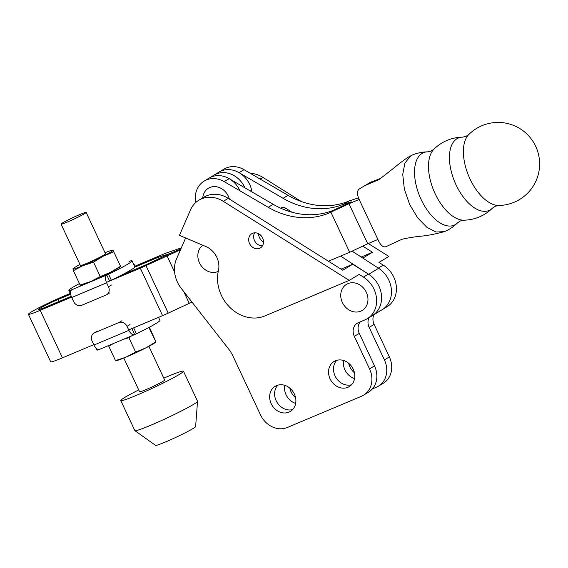 <?xml version="1.0" encoding="UTF-8"?>
<svg xmlns="http://www.w3.org/2000/svg" width="568" height="568" viewBox="0 0 568 568"><rect width="100%" height="100%" fill="white"/><g stroke="black" fill="none" stroke-linecap="round" stroke-linejoin="round"><path stroke-width="0.85" d="M421.172 199.595A39.341 20.398 -112.9 0 1 422.109 153.41A39.341 20.398 -112.9 0 1 427.654 151.848L431.027 151.102L433.916 149.214A39.341 20.398 -112.9 0 0 435.131 193.709A39.341 20.398 -112.9 0 0 463.822 220.185L460.449 220.931L457.567 222.819A39.341 20.398 -112.9 0 1 455.415 224.509A39.341 20.398 -112.9 0 1 421.172 199.595M456.068 184.884A39.341 20.398 -112.9 0 1 457.006 138.698A39.341 20.398 -112.9 0 1 462.558 137.144L465.93 136.398L468.82 134.502A39.341 20.398 -112.9 0 0 470.034 179.005A39.341 20.398 -112.9 0 0 498.725 205.474L495.353 206.219L492.463 208.115A39.341 20.398 -112.9 0 1 490.312 209.805A39.341 20.398 -112.9 0 1 456.068 184.884M258.575 233.711A8.307 7.079 -121.2 0 0 259.462 237.573A8.307 7.079 -121.2 0 0 263.531 241.911M202.762 197.856A15.222 12.979 58.8 0 1 205.772 190.465A15.222 12.979 58.8 0 1 218.985 187.404A15.222 12.979 58.8 0 1 229.365 199.056M372.736 182.335L370.499 182.229L359.075 189.109C357.031 190.94 356.967 194.192 358.877 198.864L378.799 241.393C381.142 245.795 383.549 247.549 386.027 246.647L401.377 239.547C401.782 239.085 410.976 237.303 419.298 236.323C426.128 235.855 434.499 234.293 444.41 231.637L435.968 232.021L426.902 227.328L417.586 217.743L409.727 204.601L404.345 189.109L402.74 174.426L404.885 163.137L410.714 155.845L412.162 155.107L408.697 156.91L412.162 155.107A41.521 41.521 0 0 1 427.654 151.848M364.642 185.743L379.154 179.481L392.168 169.378C399.418 163.392 404.927 159.239 408.697 156.91M343.64 205.467L343.129 204.381A80.28 68.451 -121.2 0 1 283.077 198.31L288.026 195.314A80.28 68.451 -121.2 0 0 348.979 201.015L358.458 197.884M244.971 187.859A23.529 20.065 -121.2 0 0 244.772 187.426A23.529 20.065 -121.2 0 0 214.058 175.107A23.529 20.065 -121.2 0 0 214.044 175.114L209.081 178.118A23.529 20.065 -121.2 0 1 229.174 178.65L273.173 204.295A80.28 68.451 -121.2 0 0 333.224 210.366L351.265 201.86L343.69 204.21L348.979 201.015M273.173 204.295L268.224 207.292A80.28 68.451 -121.2 0 0 329.177 212.986L348.958 203.742L367.709 243.771L377.897 239.476M348.958 203.742L359.154 199.453M328.446 261.223L349.668 252.277L367.709 243.771M283.077 198.31L239.078 172.665A23.529 20.065 -121.2 0 0 218.999 172.118A23.529 20.065 -121.2 0 0 218.992 172.125L214.058 175.107M343.129 204.381L343.69 204.21M288.026 195.314L244.027 169.669A23.529 20.065 -121.2 0 0 223.948 169.129L218.999 172.118M330.924 212.254L349.668 252.277M268.224 207.292L224.225 181.646A23.529 20.065 -121.2 0 0 204.146 181.1A23.529 20.065 -121.2 0 0 195.69 202.584M185.622 237.964L176.506 258.965A27.683 23.6 -121.2 0 0 177.408 282.097A27.683 23.6 -121.2 0 0 181.206 288.296L228.485 348.837A33.221 28.322 -121.2 0 1 233.05 356.271L260.485 414.839A22.145 18.886 -121.2 0 0 287.309 427.498L361.475 396.244A22.145 18.886 -121.2 0 0 363.555 395.179A22.145 18.886 -121.2 0 0 369.548 368.873L354.311 336.355A11.076 9.443 -121.2 0 1 357.308 323.199A11.076 9.443 -121.2 0 1 358.351 322.667L364.897 319.912A24.914 21.243 -121.2 0 0 367.24 318.719L372.196 315.723A24.914 21.243 -121.2 0 0 368.703 274.294L340.594 256.104M291.931 212.226L285.903 208.335A5.538 4.721 -121.2 0 0 281.55 207.767L280.613 208.136M379.751 310.93A24.914 21.243 -121.2 0 0 382.094 309.738A24.914 21.243 -121.2 0 0 378.6 268.302L352.082 251.141M295.665 403.408A14.669 12.51 58.8 0 1 286.059 394.746A14.669 12.51 58.8 0 1 284.731 385.317M295.559 397.635A14.669 12.51 58.8 0 1 291.015 391.75A14.669 12.51 58.8 0 1 289.786 388.093M354.56 378.586A14.669 12.51 58.8 0 1 344.961 369.924A14.669 12.51 58.8 0 1 343.626 360.502M354.453 372.814A14.669 12.51 58.8 0 1 349.909 366.928A14.669 12.51 58.8 0 1 348.681 363.271M271.213 403.727A14.669 12.51 -121.2 0 0 290.362 411.41A14.669 12.51 -121.2 0 0 294.33 393.979A14.669 12.51 -121.2 0 0 275.182 386.297A14.669 12.51 -121.2 0 0 271.213 403.727M277.858 385.139A14.669 12.51 -121.2 0 0 276.162 400.731A14.669 12.51 -121.2 0 0 292.634 409.571M330.107 378.906A14.669 12.51 -121.2 0 0 349.256 386.588A14.669 12.51 -121.2 0 0 353.225 369.165A14.669 12.51 -121.2 0 0 334.076 361.475A14.669 12.51 -121.2 0 0 330.107 378.906M336.753 360.325A14.669 12.51 -121.2 0 0 335.056 375.91A14.669 12.51 -121.2 0 0 351.528 384.749M249.558 243.565A8.307 7.079 -121.2 0 0 260.4 247.911A8.307 7.079 -121.2 0 0 262.65 238.049A8.307 7.079 -121.2 0 0 251.809 233.696A8.307 7.079 -121.2 0 0 249.558 243.565M254.656 232.823A8.307 7.079 -121.2 0 0 254.514 240.569A8.307 7.079 -121.2 0 0 262.501 245.795M221.364 295.346A35.99 30.686 -121.2 0 0 264.958 315.914L349.256 280.386L223.295 201.342A27.683 23.6 -121.2 0 0 198.864 200.213A27.683 23.6 -121.2 0 0 190.472 209.961L179.452 235.344L205.864 246.54A19.376 16.522 58.8 0 1 218.424 270.645A35.99 30.686 -121.2 0 0 221.364 295.346M343.803 286.627A15.222 12.979 -121.2 0 0 345.734 307.338A15.222 12.979 -121.2 0 0 364.897 308.168A15.222 12.979 -121.2 0 0 362.966 287.458A15.222 12.979 -121.2 0 0 343.803 286.627M202.847 245.262A15.222 12.979 -121.2 0 0 200.923 247.023A15.222 12.979 -121.2 0 0 201.086 265.618A15.222 12.979 -121.2 0 0 218.254 271.405M368.291 243.523L388.867 256.438L378.962 262.423L383.251 265.114L378.302 268.11A24.914 21.243 -121.2 0 1 391.38 289.439A24.914 21.243 -121.2 0 1 382.094 309.738L372.196 315.723A24.914 21.243 -121.2 0 0 381.476 295.424A24.914 21.243 -121.2 0 0 368.398 274.096L352.685 264.241L341.056 269.14M382.094 309.738L387.042 306.741A24.914 21.243 -121.2 0 0 396.329 286.442A24.914 21.243 -121.2 0 0 383.251 265.114M373.985 314.636A11.076 9.443 -121.2 0 0 374.12 324.378L369.165 327.374L384.401 359.892A22.145 18.886 -121.2 0 1 378.409 386.197A22.145 18.886 -121.2 0 1 376.328 387.262L372.374 388.924M378.409 386.197L383.365 383.201A22.145 18.886 -121.2 0 0 389.35 356.896L374.12 324.378M362.838 258.099L372.494 252.263L361.177 257.027M301.409 201.555L262.899 177.386A27.683 23.6 -121.2 0 0 250.296 173.318M372.494 252.263L362.711 246.129M369.037 317.633A11.076 9.443 -121.2 0 0 369.165 327.374M352.685 264.241L342.788 270.226L228.244 198.346A27.683 23.6 -121.2 0 0 203.813 197.224L198.864 200.213M349.256 280.386L359.161 274.401L363.449 277.092L368.398 274.096M367.24 318.719A24.914 21.243 -121.2 0 0 376.527 298.42A24.914 21.243 -121.2 0 0 363.449 277.092M360.325 321.836A11.076 9.443 -121.2 0 0 359.267 333.359L374.497 365.877A22.145 18.886 -121.2 0 1 368.511 392.183L363.555 395.179M79.797 214.541A13.838 0.895 -25.1 0 0 67.13 220.455A13.838 0.895 -25.1 0 0 61.074 224.154A13.838 0.895 -25.1 0 0 67.422 222.024A13.838 0.895 -25.1 0 0 80.081 216.11A13.838 0.895 -25.1 0 0 86.144 212.411A13.838 0.895 -25.1 0 0 79.797 214.541M61.074 224.154L80.436 265.483A13.838 0.895 -25.1 0 0 86.776 263.353A13.838 0.895 -25.1 0 0 99.443 257.439A13.838 0.895 -25.1 0 0 105.499 253.74L86.144 212.411M138.72 389.911A34.605 2.236 -25.1 0 0 120.785 400.568L134.85 430.587A34.605 2.236 -25.1 0 0 134.9 430.658A34.605 2.236 -25.1 0 0 136.292 430.587A34.605 2.236 -25.1 0 0 170.876 416.166A34.605 2.236 -25.1 0 0 197.536 401.313A34.605 2.236 -25.1 0 0 197.522 401.235L183.457 371.209A34.605 2.236 -25.1 0 0 182.008 371.216A34.605 2.236 -25.1 0 0 163.79 378.167M120.785 400.568A34.605 2.236 -25.1 0 0 122.234 400.568A34.605 2.236 -25.1 0 0 157.371 385.878A34.605 2.236 -25.1 0 0 183.457 371.209M134.9 430.658L155.54 445.362A22.145 1.427 -25.1 0 0 156.427 445.319A22.145 1.427 -25.1 0 0 178.558 436.089A22.145 1.427 -25.1 0 0 195.619 426.582L197.536 401.313M123.796 358.053L139.586 391.764A13.838 0.895 -25.1 0 0 145.933 389.634A13.838 0.895 -25.1 0 0 158.593 383.72A13.838 0.895 -25.1 0 0 164.656 380.02L148.866 346.31M120.53 266.257L113.032 250.247L120.53 266.257L110.632 272.249A22.145 1.427 -25.1 0 0 120.075 266.818L120.501 266.463M113.33 250.211L113.032 250.247A22.145 1.427 -25.1 0 1 103.127 256.239L113.508 251.951M100.252 276.538L90.568 281.607A22.145 1.427 -25.1 0 0 110.632 272.249L100.252 276.538L93.528 262.182L103.127 256.239A22.145 1.427 154.9 0 1 83.063 265.597L73.378 270.673L73.208 268.934M93.528 262.182L83.063 265.597A22.145 1.427 154.9 0 1 72.903 268.976A22.145 1.427 154.9 0 1 73.357 268.416A22.145 1.427 154.9 0 1 79.96 264.475M80.351 285.2L81.153 285.051A22.145 1.427 -25.1 0 0 90.568 281.607L80.102 285.029L73.378 270.673M105.03 252.732A22.145 1.427 154.9 0 1 112.279 250.183A22.145 1.427 154.9 0 1 113.032 250.247M106.621 282.807L71.717 297.511L73.591 301.516A6.646 5.666 -121.2 0 0 81.643 305.314L106.074 295.019A6.646 5.666 -121.2 0 0 106.699 294.7A6.646 5.666 -121.2 0 0 108.495 286.804L106.621 282.807A6.646 3.443 -112.9 0 1 106.777 275.004L109.588 281.011L111.378 280.258A34.882 2.251 -25.1 0 0 134.864 266.832L132.053 260.826A34.882 2.251 -25.1 0 0 130.839 260.783L129.291 261.415A6.646 3.443 67.1 0 0 129.057 261.529M71.717 297.511A6.646 3.443 -112.9 0 1 71.873 289.716L70.091 290.461L70.695 291.753M135.028 266.136L134.843 265.739A6.646 3.443 67.1 0 0 133.089 263.041M71.873 289.716L108.566 274.252A34.882 2.251 -25.1 0 0 132.053 260.826M108.566 274.252L111.378 280.258M79.421 283.574A34.882 2.251 -25.1 0 0 68.877 290.418A34.882 2.251 -25.1 0 0 70.091 290.461M97.504 331.037L94.529 332.834A6.646 5.666 -121.2 0 0 93.905 333.146A6.646 5.666 -121.2 0 0 92.108 341.041L93.983 345.046A6.646 3.443 67.1 0 0 99.535 349.37L134.438 334.666A6.646 3.443 67.1 0 0 134.666 334.545L131.882 328.595M129.98 324.534L127.012 326.33A6.646 5.666 -121.2 0 0 118.96 322.539L121.935 320.743M127.012 326.33L128.886 330.335A6.646 3.443 67.1 0 0 134.438 334.666M94.529 332.834L118.96 322.539M99.286 349.455L97.98 350.002A34.882 2.251 154.9 0 1 96.773 349.959L95.736 347.744M97.98 350.002L97.618 349.228M158.536 317.363L159.942 320.366A34.882 2.251 154.9 0 1 136.455 333.792L133.665 327.842M136.455 333.792L134.666 334.545M115.744 360.751L116.539 360.602A22.145 1.427 -25.1 0 0 125.954 357.158L135.638 352.082L128.922 337.733L131.662 335.83M128.922 337.733L123.412 339.309M113.692 343.406L108.772 346.224L108.559 345.571M135.638 352.082L146.019 347.793A22.145 1.427 -25.1 0 1 125.954 357.158L115.794 360.531M149.405 327.211L155.923 341.808L148.894 327.502M155.923 341.808L146.019 347.793A22.145 1.427 -25.1 0 0 155.462 342.369L155.895 342.014M115.489 360.574L108.772 346.224M214.037 175.121A23.529 20.065 58.8 0 1 244.751 187.44A23.529 20.065 58.8 0 1 244.929 187.831M252.022 191.963L251.645 190.216A23.529 20.065 -121.2 0 0 249.7 184.451A23.529 20.065 -121.2 0 0 218.985 172.125M181.341 247.826L167.34 252.675A11.126 0.717 -25.1 0 0 163.328 254.208L134.623 266.307M128.702 329.937L162.576 315.666A11.126 0.717 -25.1 0 0 168.234 313.124L191.97 302.077M70.283 293.422L63.225 296.397A25.745 1.661 -25.1 0 0 39.675 307.394A25.745 1.661 -25.1 0 0 28.4 314.274L50.666 361.809A25.745 1.661 -25.1 0 0 62.466 357.847L93.798 344.648M28.4 314.274A25.745 1.661 -25.1 0 0 40.2 310.32L62.466 357.847M180.496 249.778L145.969 265.597A11.126 0.717 -25.1 0 1 140.31 268.131L106.443 282.402M71.54 297.114L40.2 310.32M121.651 275.082L145.287 265.128L166.246 255.245A11.126 0.717 154.9 0 1 171.905 252.71L180.858 248.933L171.934 252.696A11.126 0.717 154.9 0 1 167.922 254.23L158.38 257.205L134.772 267.152M70.638 294.174L58.277 299.393A14.669 0.944 -25.1 0 0 44.851 305.662A14.669 0.944 -25.1 0 0 38.425 309.581A14.669 0.944 -25.1 0 0 45.156 307.324L71.234 296.333M204.146 181.1L209.095 178.111A23.529 20.065 58.8 0 1 239.802 190.436M179.289 250.502A27.683 23.6 -121.2 0 0 180.397 249.998M334.467 209.791L329.177 212.986M239.078 172.665L244.027 169.669M229.174 178.65L224.225 181.646M368.703 274.294L378.6 268.302M283.908 209.542L285.903 208.335M280.798 208.222L281.55 207.767M260.137 179.062L262.899 177.386M389.35 356.896L384.401 359.892M228.244 198.346L223.295 201.342M354.311 336.355L359.267 333.359M369.548 368.873L374.497 365.877M108.495 286.804L111.463 285.008M93.983 345.046L128.886 330.335M251.645 190.216L250.36 190.997M166.957 255.699L174.603 272.029M183.741 291.533L189.222 303.234M58.277 299.393L59.214 301.395M158.38 257.205L159.047 258.639M158.401 257.197L159.068 258.632M140.31 268.131L162.576 315.666M145.969 265.597L168.234 313.124M166.928 255.714L174.61 272.122M183.656 291.427L189.194 303.248M444.417 231.637A41.521 41.521 0 0 0 457.567 222.819M463.822 220.185A41.521 41.521 0 0 0 492.463 208.115M462.558 137.144A41.521 41.521 0 0 0 433.916 149.214M498.725 205.474A41.521 41.521 0 0 0 535.091 145.096A41.521 41.521 0 0 0 468.82 134.502M380.745 178.38L370.499 182.229M73.357 268.416L72.931 268.77M112.279 250.183L113.082 250.034M106.699 294.7L109.667 292.903M68.877 290.418L70.723 294.352M93.905 333.146L96.879 331.35"/></g></svg>

